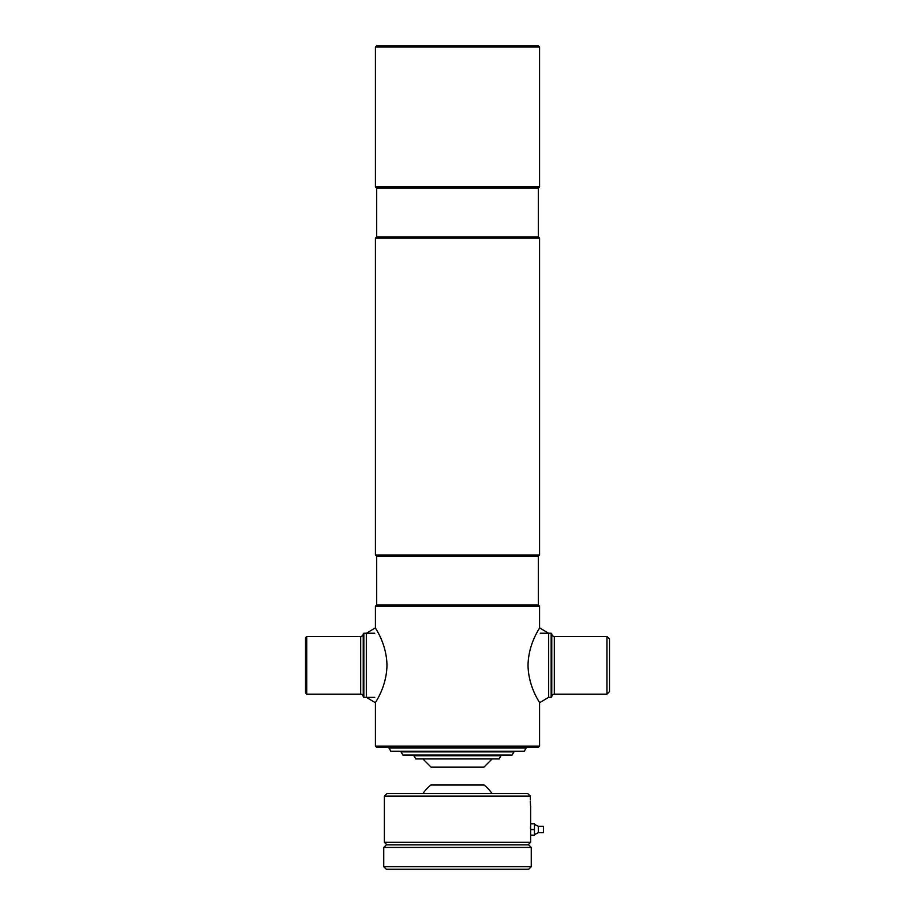 <?xml version="1.0" encoding="UTF-8"?>
<svg xmlns="http://www.w3.org/2000/svg" width="915" height="915" viewBox="0 0 915 915"><rect width="100%" height="100%" fill="white"/><g stroke="black" fill="none" stroke-linecap="round" stroke-linejoin="round"><path stroke-width="1.37" d="M376.694 45.75L538.306 45.75L539.598 47.031L375.402 47.031L376.694 45.75M376.694 188.135L538.306 188.135L538.306 236.871L376.694 236.871L376.694 188.135L375.402 186.843L539.598 186.843L539.598 47.031M375.402 186.843L375.402 47.031M538.306 188.135L539.598 186.843M376.694 236.871L375.402 238.152L539.598 238.152L538.306 236.871M376.694 556.274L538.306 556.274L538.306 605.009L376.694 605.009L376.694 556.274L375.402 554.982L539.598 554.982L539.598 238.152M375.402 554.982L375.402 238.152M538.306 556.274L539.598 554.982M376.694 605.009L375.402 606.29L539.598 606.29L538.306 605.009M539.598 746.114L538.306 747.395L376.694 747.395L375.402 746.114L539.598 746.114L539.598 702.731L548.577 697.367L551.139 697.367L551.139 633.226L551.779 633.878A2.562 2.562 0 0 0 554.341 636.44L606.931 636.44L606.931 694.165L609.504 691.591L609.504 639.002L606.931 636.44M548.577 697.367L548.577 633.226L539.598 627.862L539.598 606.29M375.402 746.114L375.402 702.731L366.423 697.367L366.423 633.226L375.402 627.862L375.402 606.29M551.779 633.878L551.779 696.727A2.562 2.562 0 0 1 554.341 694.165L606.931 694.165M551.779 696.727L551.139 697.367M540.239 633.226L551.139 633.226M363.221 633.878L363.221 696.727A2.562 2.562 0 0 0 360.659 694.165L306.777 694.165L306.777 636.44L360.659 636.44A2.562 2.562 0 0 0 363.221 633.878L363.861 633.226L374.761 633.226M363.221 696.727L363.861 697.367L363.861 633.226M374.761 697.367L363.861 697.367M306.777 694.165L305.496 692.872L305.496 637.721L306.777 636.44M528.035 665.296C528.367 687.588 540.353 703.155 539.598 702.731C540.308 703.086 528.367 687.588 528.035 665.296C528.367 642.982 540.365 627.415 539.598 627.862C540.285 627.541 528.367 643.051 528.035 665.296M386.965 665.296C386.633 687.588 374.647 703.155 375.402 702.731C374.693 703.086 386.633 687.588 386.965 665.296C386.633 642.982 374.635 627.415 375.402 627.862C374.715 627.541 386.633 643.051 386.965 665.296M513.944 751.878L512.091 755.092L402.909 755.092L401.056 751.878L513.944 751.878L513.944 751.238M422.89 793.568A42.33 42.33 0 0 1 430.896 785.024L484.104 785.024A42.33 42.33 0 0 1 492.11 793.568M422.867 758.935L431.091 767.159L483.909 767.159L492.133 758.935M501.111 755.733L413.889 755.733L415.742 758.935L499.258 758.935L501.111 755.092M388.875 748.035L526.125 748.035L524.272 751.238L390.728 751.238L388.875 747.395M526.125 748.035L526.125 747.395M538.306 826.279L543.441 826.279L543.441 832.696L538.306 832.696L538.306 826.279L534.463 824.358M534.463 829.482L530.62 829.379L530.62 823.82L534.463 823.717L534.463 829.482M534.463 829.585L534.463 835.258L530.62 835.155L530.62 829.585L534.463 829.585M534.463 835.258L530.62 835.258L534.463 835.258M534.463 823.717L530.62 823.717L534.463 823.717M530.506 826.817L530.46 828.613M530.46 828.521L530.483 827.629M386.954 844.877L384.38 842.315L530.62 842.315L530.62 835.155M530.345 801.449L530.368 802.444M530.414 803.53L530.528 805.349M530.334 799.985C530.643 808.254 530.643 808.254 530.334 799.985L530.334 796.13L527.761 793.568L530.334 796.13L384.38 796.13L386.954 793.568L527.761 793.568M383.74 866.688L386.313 869.25L528.687 869.25L531.26 866.688L531.26 847.439L383.74 847.439L383.74 866.688L531.26 866.688M383.74 847.439L386.313 844.877L528.687 844.877L531.26 847.439M554.341 636.44L554.341 694.165M360.659 694.165L360.659 636.44M538.306 832.696L534.463 834.617M530.62 823.82L530.62 806.401M528.047 844.877L530.62 842.315M384.38 842.315L384.38 796.13"/></g></svg>
